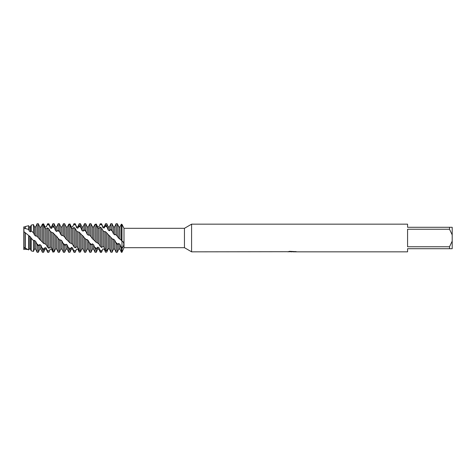 <?xml version="1.0" encoding="UTF-8"?>
<svg xmlns="http://www.w3.org/2000/svg" width="476" height="476" viewBox="0 0 476 476"><rect width="100%" height="100%" fill="white"/><g stroke="black" fill="none" stroke-linecap="round" stroke-linejoin="round"><path stroke-width="0.71" d="M28.691 249.602L23.8 249.109L23.8 226.891L23.943 228.129L28.691 229.468L28.691 225.713L25.341 226.516L25.341 228.319M23.8 226.891L23.818 231.598M24.246 247.496L23.8 249.067L24.246 247.496M287.712 251.721L191.59 251.834L184.45 247.681L123.998 247.681L123.998 228.319L184.45 228.319L191.59 224.166L407.575 224.166L407.575 227.29L449.522 227.29L449.522 229.242L452.2 234.876L452.2 227.29L449.522 227.29M184.45 247.681L184.45 228.319M191.59 251.834L191.59 224.166M292.502 251.745L290.503 251.745M291.865 251.834L291.276 251.834M452.2 234.876L452.2 241.124L449.522 246.758L449.522 248.71L407.575 248.71L407.575 251.834L293.18 251.834L295.56 251.536M449.522 246.758L407.575 246.758L407.575 229.242L449.522 229.242M287.712 251.81L292.359 251.62L288.379 251.62L289.676 251.328L296.012 251.655M296.53 251.709C292.383 251.739 292.383 251.768 296.53 251.798M123.998 247.681L121.975 252.28L121.975 224.357L122.635 225.636C124.254 228.879 124.147 228.718 122.308 225.154L121.975 224.357L121.356 224.178L119.964 226.927L118.72 226.891L117.881 224.975M123.814 227.962L123.998 228.319M95.027 224.386L96.265 224.035L97.657 226.903L98.901 226.903L100.293 223.72L101.531 224.012L102.923 227.605L104.167 228.034L104.167 226.891L105.559 223.72L105.559 225.576L106.797 226.314L108.189 230.039L109.432 230.824L109.432 226.891L110.825 223.72L110.825 229.426L112.062 230.568L113.455 233.799L114.698 234.817L114.698 226.891L116.09 223.72L116.09 234.704L118.72 238.268L120.672 239.559L121.975 241.177L123.004 241.576M122.635 241.374C124.254 243.087 124.147 245.324 122.308 248.091L121.975 248.466L121.356 248.014L121.356 252.28L121.975 252.28L121.975 247.704A7.842 2.773 -130.9 0 1 122.308 248.091M289.92 251.745L293.18 251.745M288.736 251.53L292.359 251.62M23.8 249.555L23.8 248.853M122.487 225.582A7.842 5.545 -90 0 0 122.635 225.636C124.254 228.879 124.147 228.718 122.308 225.154M449.522 248.71L452.2 248.71L452.2 241.124M54.93 249.948L54.139 251.863L52.901 252.131L51.509 249.109L50.272 249.031L48.873 252.28L47.636 251.78L46.243 248.079L45.006 247.585L45.006 249.109L43.608 252.28L43.608 249.942L42.37 249.132L40.978 245.372L39.74 244.539L39.74 249.109L38.342 252.28L38.342 245.818L37.104 244.628L35.712 241.439L34.474 240.398L34.474 249.109L33.451 251.429L31.226 250.876L31.226 238.232L30.446 236.929L23.812 231.598M33.451 251.429L33.451 240.588L31.226 238.232M28.691 229.468L29.209 230.997L30.446 231.86L30.446 226.891L31.226 225.106L33.451 224.571L33.451 232.716L34.474 235.031L35.712 236.072L36.753 236.025L38.342 237.72L38.342 223.744L37.628 223.72M31.226 225.106L31.226 230.961L33.451 232.716M23.925 228.087L23.8 247.294L28.691 249.918L29.209 248.972L30.446 249.091L30.446 236.929M30.446 249.091L31.226 250.876M29.209 248.972L29.209 235.864M28.691 249.918L28.691 235.703M38.342 252.28L37.104 252.28L37.104 244.628M35.712 236.072L35.712 226.891L37.104 223.72L37.104 236.346M25.18 232.597L25.18 249.109L23.943 249.109M25.341 232.746L25.341 248.186M38.342 237.72L39.74 239.553L39.74 226.951L38.342 223.744M23.943 247.359L23.943 231.687M39.74 239.553L40.978 240.612L40.978 227.111L39.74 226.951M23.925 247.365L23.925 231.675M40.978 240.612L43.608 243.45L43.608 225.249L42.37 224.69L40.978 227.111M42.37 224.69L42.37 242.153M43.608 252.28L42.37 252.28L42.37 249.132M43.608 243.45L45.006 243.819L45.006 228.337L43.608 225.249M45.006 243.819L46.243 244.706L46.243 228.914L45.006 228.337L45.006 226.891L46.243 226.975L47.636 223.958L48.873 224.273L48.873 223.72L47.636 223.958M44.911 243.742L46.243 244.706L47.636 247.264L48.873 248.27L48.873 228.879L47.636 227.861L46.243 228.914M47.636 227.861L47.636 247.264M48.873 252.28L47.636 252.28L47.636 251.78M48.873 248.27L50.272 247.115L50.272 231.336L48.873 228.879M50.272 247.115L51.509 247.687L51.509 232.228L50.272 231.336L51.509 232.228M51.509 247.687L52.901 250.834L54.139 251.382L54.139 234.031L52.901 232.722L51.604 232.312M52.901 232.722L52.901 250.834M48.873 224.273L50.272 227.939L51.509 228.444L51.509 226.891L52.901 223.72L54.139 223.72L54.139 226.992L55.531 230.664L56.775 231.503L58.167 230.342L59.405 231.538L59.405 223.72L58.167 223.72L58.167 230.342M52.901 223.72L52.901 226.165L54.139 226.992M54.139 251.382L55.531 248.894L55.537 238L55.537 235.441L54.139 234.031M55.537 248.894L56.775 249.055L56.775 236.501L55.537 235.441M56.775 249.055L58.167 252.268L59.405 252.28L59.405 239.845L58.167 238.47L58.167 252.268M58.167 238.47L56.775 236.501M59.405 231.538L60.797 234.614L62.041 235.65L62.041 226.891L63.433 223.72L64.671 223.72L64.718 237.215L63.082 235.507L64.671 237.167M63.433 223.72L63.433 235.793M81.759 248.972L80.468 251.988L79.23 252.197L77.838 249.091L76.594 248.972L75.202 252.28L73.964 251.62L72.572 247.895L71.329 247.359L71.329 249.109L69.936 252.28L69.936 249.632L68.699 248.775L67.306 245.045L66.063 244.182L66.063 249.109L64.671 252.28L63.433 252.28L63.433 244.134L62.041 241.023L60.797 239.975L59.405 239.845M64.671 252.28L64.671 245.348L63.433 244.134M64.718 237.215L66.063 239.125L66.063 226.915L64.671 223.72M66.063 239.125L67.306 240.19L67.306 227.034L66.063 226.915M67.306 240.19L69.936 242.933L69.936 225.011L68.699 224.499L67.306 227.034M68.699 224.499L68.699 241.618M69.936 252.28L68.699 252.28L68.699 248.775M69.936 242.933L71.329 243.444L71.329 228.135L69.936 225.011M71.329 243.444L72.572 244.361L72.572 228.67L71.329 228.135L71.329 226.891L72.572 226.891L73.964 223.72L75.202 223.72L76.594 227.766L77.838 228.23L79.23 225.862L80.468 226.647L80.468 223.72L79.23 223.72L79.23 225.862M71.174 243.301L72.572 244.355L73.964 246.836L75.202 247.877L75.202 228.462L73.964 227.474L72.572 228.67M73.964 227.474L73.964 246.836M73.964 223.72L75.202 224.131M75.202 252.28L73.964 252.28L73.964 251.62M75.202 247.877L76.594 246.865L76.594 230.997L75.202 228.462M76.594 246.865L77.838 247.466L77.838 231.86L76.594 230.997M77.838 247.466L79.23 250.584L80.468 251.173L80.468 233.502L79.23 232.211L77.838 231.86M79.23 232.211L79.23 250.584M76.594 249.109L77.838 249.091L78.177 249.882M80.468 251.173L81.86 248.805L81.86 235.025L80.468 233.502M81.86 248.805L83.104 249.002L83.104 236.072L81.86 235.025M83.104 249.002L84.496 252.232L85.537 252.28M108.582 248.781L108.189 248.859L106.797 252.09L105.559 252.25L104.167 249.055L102.923 248.894L101.531 252.28L101.531 251.846L100.293 251.447L98.901 247.687L97.657 247.115L97.657 249.109L96.265 252.28L96.265 249.299L95.027 248.401L93.635 244.706L92.392 243.819L92.392 249.109L90.999 252.28L90.999 244.866L89.762 243.629L88.369 240.606L87.126 239.553L87.126 249.109L85.734 252.28L85.734 239.291L84.496 237.911L84.496 252.232M80.468 226.647L81.86 230.348L83.104 231.157L83.104 226.891L84.496 223.72L85.734 223.72L85.734 231.05L87.126 234.204L88.369 235.233L89.411 234.995L90.999 236.614L90.999 223.72L89.762 223.72L89.762 235.251M84.496 223.72L84.496 229.878L85.734 231.05M90.999 252.28L89.762 252.28L89.762 243.629M90.999 236.614L92.392 238.69L92.392 226.891L91.315 224.44M92.392 238.69L93.635 239.761L93.635 226.975L92.392 226.891M93.635 239.761L96.265 242.409L96.265 224.791L95.027 224.327L93.635 226.975M95.027 224.327L95.027 241.076M96.265 252.28L95.027 252.28L95.027 248.401M96.265 242.409L97.657 243.063L97.657 227.939L96.265 224.791M97.657 243.063L98.901 243.998L98.901 228.444L97.657 227.939L97.657 226.903M98.901 243.998L100.293 246.395L101.531 247.472L101.531 228.052L100.293 227.111L98.901 228.444M100.293 227.111L100.293 246.395M101.531 252.28L100.293 252.28L100.293 251.447M100.293 223.72L101.531 224.012M101.531 247.472L102.923 246.598L102.923 230.664L101.531 228.052M102.923 246.598L104.167 247.234L104.167 231.503L102.923 230.664M104.167 247.234L105.559 250.311L106.797 250.953L106.797 232.978L105.559 231.711L104.167 231.503M105.559 231.711L105.559 250.311M105.559 223.72L106.797 223.72L106.797 226.314M106.797 250.953L108.189 248.692L108.189 234.608L106.797 232.978M108.189 248.692L109.432 248.936L109.432 235.65L108.189 234.608M109.432 248.936L110.825 252.179L112.062 252.274L112.413 251.477M121.356 248.014L119.964 244.355L118.72 243.438L118.72 249.109L117.328 252.28L117.328 244.378L116.09 243.111L114.698 240.184L113.455 239.119L112.628 239.172L110.825 237.357L110.825 252.179M110.825 223.72L112.062 223.72L112.062 230.568M117.328 252.28L116.09 252.28L116.09 243.111M116.09 223.72L117.328 223.72L117.328 236.054M118.72 238.268L118.881 226.891L117.328 223.72M119.964 239.321L119.964 226.927M121.356 224.178L121.356 240.517M102.923 248.894L101.531 251.846M97.657 247.115L96.265 249.299M92.392 243.819L90.999 244.866M84.496 237.911L83.104 236.072M87.126 239.553L85.734 239.291M68.336 225.148L68.699 224.226L69.936 223.928L71.329 226.891L72.572 226.927L73.964 223.869M83.104 231.157L84.496 229.878M76.594 248.972L75.202 251.971M71.335 247.359L69.936 249.632M66.069 244.182L64.671 245.348M41.519 226.171L42.37 224.089L43.608 223.845L45.006 226.891L46.243 226.891L47.636 223.72M51.509 228.444L52.901 226.165M62.041 235.65L63.082 235.507M110.825 237.357L109.432 235.65M50.272 249.031L48.873 252.078M45.006 247.585L43.608 249.942M39.74 244.539L38.342 245.818M34.474 240.398L33.451 240.588M112.628 239.172L110.724 237.244L112.628 239.172M30.446 231.86L31.226 230.961M37.89 237.221L36.753 236.025M98.3 226.891L98.901 226.891L100.293 223.797M104.167 228.034L105.559 225.576M109.432 230.824L110.825 229.426M114.698 234.817L116.09 234.704M121.975 224.357L121.975 247.704L120.767 246.586M118.72 243.438L117.328 244.378M118.72 249.109L119.964 249.109L119.964 244.355M113.455 239.119L113.455 249.109L114.698 249.109L114.698 240.184M113.455 233.799L113.455 226.891L114.698 226.891M112.062 252.274L112.062 238.738M108.189 230.039L108.189 226.891L109.432 226.891M102.923 249.109L104.167 249.055M102.923 227.605L102.923 226.891L104.167 226.891M97.657 249.109L98.901 249.109L98.901 247.687M92.392 249.109L93.635 249.109L93.635 244.706M88.369 235.233L88.369 226.891L89.762 223.72M87.126 249.109L88.369 249.109L88.369 240.606M87.126 234.204L87.126 226.891L88.369 226.891M81.86 230.348L81.86 226.891L83.104 226.891M77.838 228.23L77.838 226.891L79.23 223.72M76.594 227.766L76.594 226.891L77.838 226.891M71.329 249.109L72.572 249.109L72.572 247.895M66.063 249.109L67.306 249.109L67.306 245.045M60.797 239.975L60.797 249.109L62.041 249.109L62.041 241.023M60.797 234.614L60.797 226.891L62.041 226.891M56.775 231.503L56.775 226.891L58.167 223.72M55.537 230.664L55.537 226.891L56.775 226.891M50.272 227.939L50.272 226.891L51.509 226.891M45.006 249.109L46.243 249.109L46.243 248.079M39.74 249.109L40.978 249.109L40.978 245.372M23.943 228.129L23.925 226.856M25.18 228.67L25.341 226.516M29.209 230.997L29.209 226.891L28.691 225.713M34.474 249.109L35.712 249.109L35.712 241.439M34.474 235.031L34.474 226.891L35.712 226.891M107.356 250.739L106.874 250.828M106.618 250.864L104.994 250.995M102.096 250.715L99.734 250.013M96.83 248.579L94.468 247.026M91.565 244.688L89.196 242.522M86.299 239.678L83.931 237.28M70.287 224.666L69.49 224.809M75.553 224.987L73.607 224.612M80.825 227.486L78.873 226.332M86.091 231.735L84.145 229.997M91.356 237.018L89.411 234.995M79.795 250.87L78.665 250.977M75.767 250.81L73.405 250.197M70.502 248.871L68.133 247.377M65.236 245.116L62.868 242.992M59.964 240.178L57.614 237.798M43.965 224.601L42.667 224.809M49.224 225.13L47.285 224.678M54.49 227.82L52.544 226.606M59.762 232.205L57.816 230.426M52.967 250.87L52.336 250.941M49.439 250.882L47.076 250.364M44.173 249.138L41.805 247.716M38.907 245.539L36.539 243.456M33.641 240.672L31.678 238.702M96.616 224.749L96.277 224.821M101.882 224.862L99.936 224.565M107.154 227.171L105.202 226.076M112.413 231.271L110.474 229.581M117.691 236.507L115.739 234.489M117.881 244.259L115.525 242.046M50.272 249.109L51.509 249.109M119.964 249.109L121.356 252.28M114.698 249.109L116.09 252.28M113.455 226.891L112.062 223.72M113.455 249.109L112.407 251.501M108.189 226.891L106.797 223.72M104.167 249.109L104.809 250.578M102.923 226.891L101.531 223.72M98.901 249.109L100.293 252.28M93.635 249.109L95.027 252.28M88.369 249.109L89.762 252.28M87.126 226.891L85.734 223.72M81.86 226.891L80.468 223.72M76.594 226.891L75.202 223.72M72.572 249.109L73.964 252.28M67.306 249.109L68.699 252.28M62.041 249.109L63.433 252.28M60.797 249.109L59.405 252.28M60.797 226.891L59.405 223.72M55.537 226.891L54.139 223.72M50.272 226.891L48.873 223.72M46.243 249.109L47.636 252.28M40.978 249.109L42.37 252.28M23.943 226.891L25.18 226.891M35.712 249.109L37.104 252.28M29.209 226.891L30.446 226.891M34.474 226.891L33.451 224.571"/></g></svg>
